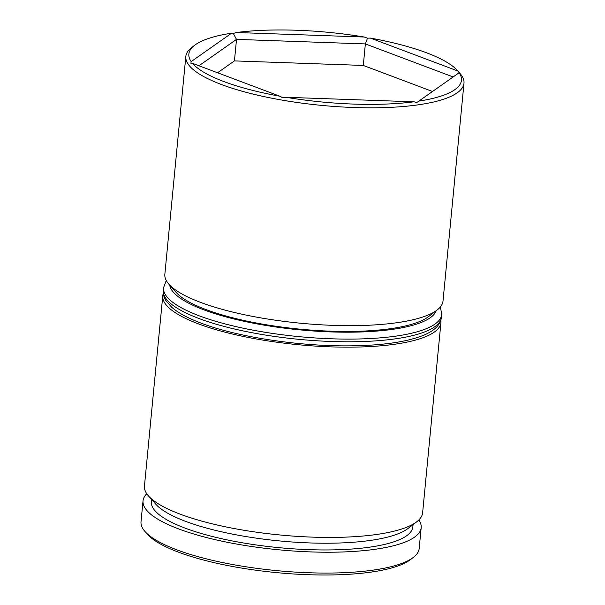 <?xml version="1.0" encoding="UTF-8"?>
<svg xmlns="http://www.w3.org/2000/svg" width="605" height="605" viewBox="0 0 605 605"><rect width="100%" height="100%" fill="white"/><g stroke="black" fill="none" stroke-linecap="round" stroke-linejoin="round"><path stroke-width="0.91" d="M416.762 521.767L407.997 528.498A131.338 33.547 -174.5 0 1 311.348 542.987A131.338 33.547 -174.5 0 1 185.554 521.336A131.338 33.547 -174.5 0 1 155.818 504.215L148.49 495.941A139.725 35.695 5.5 0 0 180.131 514.144A139.725 35.695 5.5 0 0 313.957 537.18A139.725 35.695 5.5 0 0 416.762 521.767A139.725 35.695 5.5 0 0 422.615 512.858L440.932 322.594A139.725 35.695 -174.5 0 1 350.098 347.157A139.725 35.695 -174.5 0 1 198.448 323.879A139.725 35.695 -174.5 0 1 162.775 295.807A139.725 35.695 -174.5 0 1 163.32 293.448M162.775 295.807L144.451 486.072A139.725 35.695 5.5 0 0 148.49 495.941M437.158 309.987L428.385 316.717A131.338 33.547 -174.5 0 1 331.744 331.207A131.338 33.547 -174.5 0 1 205.95 309.548A131.338 33.547 -174.5 0 1 176.206 292.434L168.886 284.153A139.725 35.695 5.5 0 0 200.52 302.364A139.725 35.695 5.5 0 0 334.346 325.399A139.725 35.695 5.5 0 0 437.158 309.987A139.725 35.695 5.5 0 0 443.004 301.078L463.982 83.24A139.725 35.695 -174.5 0 1 373.141 107.811A139.725 35.695 -174.5 0 1 221.498 84.534A139.725 35.695 -174.5 0 1 185.818 56.454A139.725 35.695 -174.5 0 1 191.664 47.545L194.591 45.307A136.927 34.977 5.5 0 0 191.165 61.597L231.586 33.192A136.927 34.977 5.5 0 0 194.591 45.307M185.818 56.454L164.847 274.292A139.725 35.695 5.5 0 0 168.886 284.153M426.495 52.771A136.927 34.977 5.5 0 0 370.351 38.085L457.819 70.989A136.927 34.977 5.5 0 0 457.501 70.619A136.927 34.977 5.5 0 0 426.495 52.771M192.496 63.336A136.927 34.977 5.5 0 0 223.827 81.546A136.927 34.977 5.5 0 0 279.964 96.24L192.496 63.336L190.893 63.245L191.165 61.597M231.586 33.192L233.303 33.449L236.358 32.519L364.248 37.026A136.927 34.977 5.5 0 0 236.358 32.519M364.248 37.026L367.492 38.175L370.351 38.085M413.336 557.402L410.409 559.648A136.927 34.977 -174.5 0 1 309.654 574.75A136.927 34.977 -174.5 0 1 178.505 552.176A136.927 34.977 -174.5 0 1 147.499 534.328L145.056 531.568A139.725 35.695 5.5 0 0 176.698 549.779A139.725 35.695 5.5 0 0 310.524 572.814A139.725 35.695 5.5 0 0 413.336 557.402A139.725 35.695 5.5 0 0 419.182 548.493L421.186 527.651A139.725 35.695 -174.5 0 1 330.353 552.221A139.725 35.695 -174.5 0 1 178.702 528.936A139.725 35.695 -174.5 0 1 143.03 500.864A139.725 35.695 -174.5 0 1 146.788 493.763M143.03 500.864L141.018 521.707A139.725 35.695 5.5 0 0 145.056 531.568M413.056 524.618L412.844 526.849A131.338 33.547 -174.5 0 1 327.456 549.945A131.338 33.547 -174.5 0 1 184.911 528.059A131.338 33.547 -174.5 0 1 151.371 501.666L151.59 499.435M286.067 97.299A136.927 34.977 5.5 0 0 413.964 101.806L286.067 97.299L282.671 97.776L279.964 96.24M418.728 101.126A136.927 34.977 5.5 0 0 459.15 72.729L416.853 102.502L413.964 101.806M418.849 519.96A139.725 35.695 -174.5 0 1 421.186 527.651M440.848 320.174A139.725 35.695 -174.5 0 1 440.932 322.594M457.501 70.619L459.944 73.379A139.725 35.695 -174.5 0 1 463.982 83.24M457.819 70.989L459.15 72.729M432.477 91.468L363.295 65.438L365.367 43.923L236.51 39.386L198.969 65.763M363.295 65.438L234.438 60.901L236.51 39.386L233.303 33.449M453.145 76.948L365.367 43.923L367.492 38.175M234.438 60.901L217.558 72.759M169.687 285.068A134.136 34.266 5.5 0 0 203.885 309.843A134.136 34.266 5.5 0 0 345.5 332.198A134.136 34.266 5.5 0 0 436.19 310.728M199.226 315.81A139.725 35.695 -174.5 0 1 163.547 287.738L163.289 290.43A139.725 35.695 5.5 0 0 198.969 318.502A139.725 35.695 5.5 0 0 350.613 341.78A139.725 35.695 5.5 0 0 441.453 317.209L441.711 314.524A139.725 35.695 -174.5 0 1 350.877 339.095A139.725 35.695 -174.5 0 1 199.226 315.81M166.262 280.486L163.547 287.738M441.453 317.209C440.758 324.076 435.502 329.793 425.678 334.361C409.252 341.591 384.288 345.417 350.779 345.833C299.815 346.536 237.667 337.151 201.14 323.146C187.951 318.2 178.097 312.861 171.57 307.143L165.785 300.413C163.811 297.123 162.979 293.796 163.289 290.43M440.425 306.886L441.711 314.524"/></g></svg>
